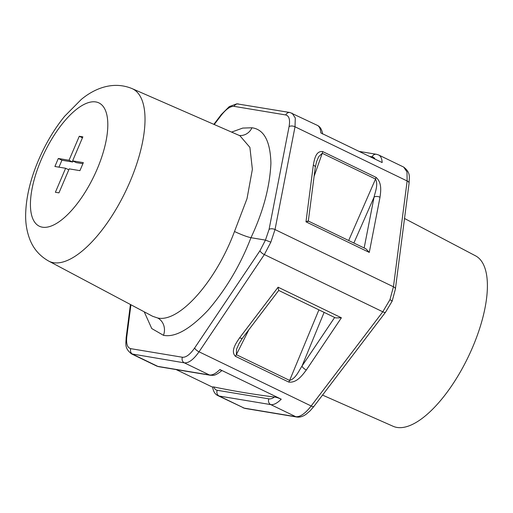 <?xml version="1.0" encoding="UTF-8"?>
<svg xmlns="http://www.w3.org/2000/svg" width="513" height="513" viewBox="0 0 513 513"><rect width="100%" height="100%" fill="white"/><g stroke="black" fill="none" stroke-linecap="round" stroke-linejoin="round"><path stroke-width="0.77" d="M234.492 231.51L247.022 198.64L252.377 169.309L249.895 147.378L239.904 135.733L132.04 88.589A95.796 38.353 115.8 0 1 130.046 181.596A95.796 38.353 115.8 0 1 48.684 261.072L152.637 316.29L157.722 318.002C179.133 322.869 215.864 281.605 234.492 231.51C241.565 234.794 247.054 236.859 250.966 237.699C240.616 264.637 226.393 288.716 208.304 309.935C190.118 329.186 175.17 337.644 163.461 335.316L151.758 328.557L144.224 311.821M348.673 240.507L375.529 179.043L322.254 153.297L314.116 176.267M322.53 395.093L393.176 426.309A94.674 37.904 -64.2 0 0 472.601 347.288A94.674 37.904 -64.2 0 0 475.557 255.84L404.52 218.474M130.937 304.76L126.807 336.656C126.031 343.787 127.359 347.788 130.789 348.667L182.404 357.247C186.052 357.548 190.143 354.445 194.677 347.942L259.988 250.703L265.452 240.11L250.966 237.699C263.24 211.606 269.883 186.758 270.915 163.153C270.306 141.19 263.996 129.398 251.979 127.775L242.745 128.077L231.575 132.097M364.159 247.991L374.06 197.127L353.861 243.015M307.71 221.622C308.845 220.725 308.268 220.795 305.985 221.834L313.334 165.051C314.431 159.389 315.816 150.636 322.728 151.591L376.003 177.338A4.373 1.751 115.8 0 1 375.529 179.043C378.376 184.866 375.272 191.561 374.06 197.127A4.373 2.45 11 0 1 380.005 197.268L369.277 252.415L365.968 248.863L308.319 221.045M69.197 168.86L79.925 170.643L83.343 162.647L72.615 160.864L82.849 136.862L79.271 136.266L69.037 160.268L58.309 158.485L54.897 166.488L65.626 168.27L55.385 192.272L58.963 192.862L69.197 168.86M292.044 113.136L295.289 117.971L295.013 126.788L275.019 229.561L270.851 242.149L265.452 240.11L269.069 229.42L289.069 126.647C290.262 119.721 289.159 115.823 285.747 114.957L234.133 106.371C230.465 106.063 226.15 109.057 221.193 115.361L214.235 124.518M248.888 329.686L236.358 354.675A4.373 1.751 115.8 0 1 235.416 356.304C230.318 351.136 236.057 343.101 239.674 337.746A4.373 1.533 -142.8 0 0 242.463 338.138L278.726 290.435L335.579 317.919L341.389 317.791L306.344 369.969C302.407 375.157 296.7 383.185 288.691 382.05A4.373 1.751 -64.2 0 0 289.633 380.422L318.906 309.858M217.922 395.638L244.214 408.136L295.821 416.716L270.768 404.61L219.154 396.03A27.336 10.946 115.8 0 1 217.922 395.638C215.018 394.279 213.241 391.374 212.613 386.924L213.844 386.962A4374.011 1751.132 -64.2 0 0 274.468 397.036C275.75 397.094 278.008 397.806 281.239 399.178L219.885 369.527L221.597 370.841C214.254 376.548 213.382 375.138 210.407 375.272A4.373 3.982 -80.6 0 1 209.419 374.958L184.359 362.851L131.514 353.88L156.574 365.993A27.336 10.946 -64.2 0 0 157.805 366.378L209.419 374.958A27.336 10.946 -64.2 0 0 219.885 369.527M176.151 369.578L212.645 387.219M322.6 134.047C321.965 129.597 320.195 126.692 317.291 125.332A27.336 10.946 -64.2 0 1 320.811 132.912L382.166 162.557A27.336 10.946 115.8 0 0 378.639 154.984L376.42 154.278A4.373 3.982 -80.6 0 0 372.092 156.85L369.437 156.407M239.674 337.746L278.104 287.203L278.546 289.992M324.113 312.372L301.984 366.109C298.669 371.143 295.777 378.549 289.633 380.422L236.358 354.675L236.57 349.199L239.218 343.171M270.851 242.149L264.349 254.563L199.038 351.803L311.167 405.988A4.373 1.533 -142.8 0 0 313.95 406.373L310.166 410.766L306.094 414.26C302.926 416.518 299.836 417.447 296.815 417.031L296.815 417.031A4.373 3.982 -80.6 0 1 295.821 416.716C300.188 417.082 305.306 413.51 311.167 405.988L382.781 311.795L389.938 299.701L393.445 286.793L407.142 180.974L406.976 171.945L403.693 167.084L378.639 154.984M317.291 125.332L290.012 112.52L236.826 103.825L229.292 106.589L221.263 114.598L213.85 124.345M194.677 347.942A4.373 1.635 -146.1 0 0 199.038 351.803C193.6 359.523 188.707 363.21 184.359 362.851A4.373 3.982 -80.6 0 1 182.404 357.247M389.938 299.701C392.022 300.74 392.631 301.227 391.759 301.15M313.334 165.051A4.373 2.341 7.4 0 1 315.271 167.353L316.572 161.691L318.708 156.645L322.254 153.297A4.373 1.751 -64.2 0 0 322.728 151.591M306.344 369.969A4.373 1.635 -146.1 0 1 301.984 366.109L334.649 317.47M68.8 169.803L65.626 168.27M73.045 161.069L72.647 162.012L61.919 160.229L58.963 167.161M61.919 160.229L58.309 158.485M72.647 162.012L69.037 160.268M82.452 137.798L79.271 136.266M82.882 163.711L76.219 162.608L72.615 160.864M239.282 135.464A13.671 12.44 99.4 0 0 251.979 127.775M157.722 318.002A13.671 12.44 -80.6 0 1 163.461 335.316M41.13 159.909A68.473 27.413 -64.2 0 0 42.406 227.188A68.473 27.413 -64.2 0 0 97.111 169.219A68.473 27.413 -64.2 0 0 95.828 101.94A68.473 27.413 -64.2 0 0 41.13 159.909M376.003 177.338C382.185 182.686 380.774 191.439 380.005 197.268M305.985 221.834L369.277 252.415M269.069 229.42A4.373 2.45 11 0 1 275.019 229.561L393.445 286.793A4.373 2.341 7.4 0 1 395.382 289.095L409.079 183.276C409.085 177.498 411.189 172.984 403.686 167.091M409.079 183.276A4.373 2.341 7.4 0 0 407.142 180.974L295.013 126.788A4.373 2.45 11 0 0 289.069 126.647M213.844 386.962A22.963 9.196 -64.2 0 0 217.249 390.284A4.373 3.982 -80.6 0 0 219.154 396.03L244.214 408.136A4.373 3.982 -80.6 0 0 245.201 408.451L296.815 417.031M288.691 382.05L235.416 356.304M278.104 287.203L341.389 317.791M395.382 289.095L392.176 301.118L385.564 312.18A4.373 1.533 -142.8 0 1 382.781 311.795L264.349 254.563A4.373 1.635 -146.1 0 1 259.988 250.703M130.789 348.667A4.373 3.982 -80.6 0 0 132.745 354.271L157.805 366.378A4.373 3.982 -80.6 0 0 158.793 366.692L156.574 365.993M217.249 390.284L268.863 398.864A22.963 9.196 -64.2 0 0 274.468 397.036M375.041 159.12A22.963 9.196 -64.2 0 0 372.092 156.85M281.239 399.178A27.336 10.946 115.8 0 1 270.768 404.61A4.373 3.982 -80.6 0 1 268.863 398.864M285.747 114.957A4.373 3.982 -80.6 0 1 290.012 112.52M234.133 106.371A4.373 3.982 -80.6 0 1 238.398 103.94M130.43 304.491L126.134 337.695A4.373 2.341 7.4 0 1 126.807 336.656M221.193 115.361A4.373 1.533 -142.8 0 1 221.263 114.598M48.684 261.072C39.911 256.115 33.698 249.074 30.043 239.943C26.92 232.004 25.451 223.521 25.65 214.485C26.054 197.364 30.35 179.236 38.539 160.088C45.586 143.653 54.288 129.039 64.651 116.239L81.227 99.49C94.18 88.672 112.86 80.656 132.04 88.589M313.95 406.373L385.564 312.18M245.201 408.451L242.995 407.752M126.134 337.695C126.127 343.473 124.024 347.994 131.52 353.887M359.062 151.393L376.42 154.278M210.407 375.272L158.793 366.692M308.326 221.007L315.271 167.353M316.418 162.134L316.585 161.666M242.463 338.138L238.968 343.665"/></g></svg>
